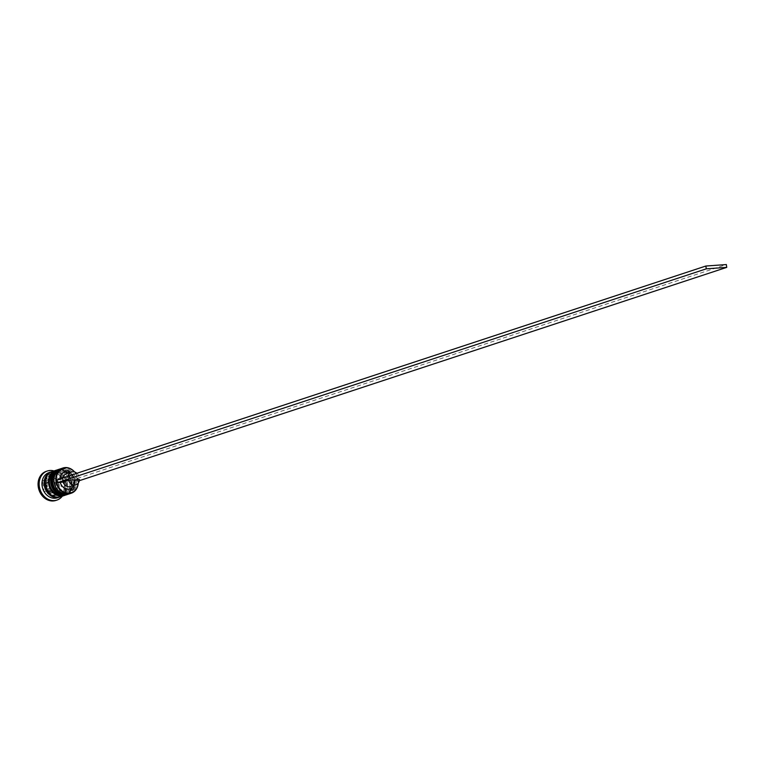 <?xml version="1.0" encoding="UTF-8"?>
<svg xmlns="http://www.w3.org/2000/svg" width="765" height="765" viewBox="0 0 765 765"><rect width="100%" height="100%" fill="white"/><g stroke="black" fill="none" stroke-linecap="round" stroke-linejoin="round"><path stroke-width="0.57" stroke-dasharray="3.83 2.87" d="M47.239 485.612A7.143 5.929 -108.2 0 1 50.978 478.402A7.143 5.929 -108.2 0 1 59.182 484.761A7.143 5.929 -108.2 0 1 55.453 491.972A7.143 5.929 -108.2 0 1 47.239 485.612M78.126 483.231A12.862 10.681 71.8 0 0 78.02 479.779A12.862 10.681 71.8 0 0 74.406 471.948M74.654 472.015A13.273 11.016 -108.2 0 1 78.145 479.827A13.273 11.016 -108.2 0 1 78.288 483.031M54.392 482.199A12.049 10.002 -108.2 0 1 60.693 470.035A12.049 10.002 -108.2 0 1 74.53 480.755A12.049 10.002 -108.2 0 1 68.228 492.918A12.049 10.002 -108.2 0 1 54.392 482.199A12.049 10.002 71.8 0 0 66.211 493.32A12.049 10.002 71.8 0 0 74.53 480.755A12.049 10.002 71.8 0 0 62.711 469.643A12.049 10.002 71.8 0 0 54.392 482.199M69.261 493.874A13.273 11.016 71.8 0 0 76.204 480.468A13.273 11.016 71.8 0 0 60.961 468.658M51.15 483.27A12.049 10.002 -108.2 0 1 57.442 471.106A12.049 10.002 -108.2 0 1 71.288 481.826A12.049 10.002 -108.2 0 1 64.987 493.989A12.049 10.002 -108.2 0 1 51.15 483.27A12.049 10.002 71.8 0 0 62.969 494.391A12.049 10.002 71.8 0 0 71.288 481.826A12.049 10.002 71.8 0 0 59.469 470.705A12.049 10.002 71.8 0 0 51.15 483.27M66.02 494.945A13.273 11.016 71.8 0 0 72.962 481.539A13.273 11.016 71.8 0 0 57.71 469.729M49.056 472.579A13.273 11.016 -108.2 0 1 64.308 484.388A13.273 11.016 -108.2 0 1 57.365 497.795M53.999 470.953A15.319 12.709 -108.2 0 1 64.929 484.628A15.319 12.709 -108.2 0 1 62.309 496.16M52.881 482.705A12.049 10.002 -108.2 0 1 59.173 470.532A12.049 10.002 -108.2 0 1 73.019 481.252A12.049 10.002 -108.2 0 1 66.718 493.425A12.049 10.002 -108.2 0 1 52.881 482.705A12.049 10.002 -108.2 0 1 61.2 470.14A12.049 10.002 -108.2 0 1 73.019 481.252A12.049 10.002 -108.2 0 1 64.7 493.817A12.049 10.002 -108.2 0 1 52.881 482.705M59.115 469.27A13.273 11.016 -108.2 0 1 74.042 481.185A13.273 11.016 -108.2 0 1 67.416 494.477M49.629 483.767A12.049 10.002 -108.2 0 1 55.931 471.603A12.049 10.002 -108.2 0 1 69.768 482.323A12.049 10.002 -108.2 0 1 63.476 494.486A12.049 10.002 -108.2 0 1 49.629 483.767A12.049 10.002 -108.2 0 1 57.949 471.211A12.049 10.002 -108.2 0 1 69.768 482.323A12.049 10.002 -108.2 0 1 61.449 494.888A12.049 10.002 -108.2 0 1 49.629 483.767M55.874 470.341A13.273 11.016 -108.2 0 1 70.791 482.246A13.273 11.016 -108.2 0 1 64.174 495.538M52.307 471.508A13.273 11.016 -108.2 0 1 67.55 483.317A13.273 11.016 -108.2 0 1 60.607 496.724M51.771 471.709A13.273 11.016 -108.2 0 1 66.469 483.681A13.273 11.016 -108.2 0 1 60.062 496.887M46.254 471.355A15.319 12.709 -108.2 0 1 63.849 484.981A15.319 12.709 -108.2 0 1 55.845 500.444M76.873 473.277A6.742 5.594 -108.2 0 1 79.063 476.614L68.056 477.408L62.644 479.186L56.83 479.885M59.823 479.665A8.778 7.287 -108.2 0 1 59.852 478.89M69.605 472.694A8.778 7.287 -108.2 0 1 74.31 478.632L79.063 476.614M73.823 485.488A8.778 7.287 -108.2 0 0 74.721 481.434L77.724 481.223L77.303 478.412L74.31 478.632M62.644 479.186A6.742 5.594 -108.2 0 1 62.807 477.915M66.249 473.793A6.742 5.594 -108.2 0 1 73.65 478.393M68.056 477.408A6.742 5.594 -108.2 0 1 68.209 476.136M42.601 481.233L49.505 475.467L57.958 480.133L59.498 490.566L52.584 496.332L44.14 491.666L42.601 481.233L44.762 480.525L51.676 474.759L49.505 475.467M51.676 474.759L60.119 479.416L61.659 489.849L54.755 495.615L46.302 490.948L44.762 480.525M46.302 490.948L44.14 491.666M54.755 495.615L52.584 496.332M61.659 489.849L59.498 490.566M60.119 479.416L57.958 480.133M46.359 483.308L50.194 480.104L54.889 482.696L55.74 488.491L51.905 491.694L47.21 489.103L46.359 483.308L48.52 482.6L49.371 488.386L47.21 489.103M49.371 488.386L54.066 490.977L57.901 487.774L57.05 481.979L52.355 479.397L48.52 482.6M52.355 479.397L50.194 480.104M54.066 490.977L51.905 491.694M57.901 487.774L55.74 488.491M57.05 481.979L54.889 482.696M74.721 481.434L74.062 481.204A6.742 5.594 -108.2 0 1 70.466 486.597M74.062 481.204L79.474 479.426M77.303 478.412L726.339 264.556M77.724 481.223L79.311 480.697M67.97 494.295C73.325 492.038 75.697 487.544 75.094 480.793C72.694 471.699 67.55 467.798 59.66 469.088A13.273 11.016 -108.2 0 1 74.903 480.898A13.273 11.016 -108.2 0 1 68.611 494.066M67.855 494.333A13.273 11.016 71.8 0 0 74.693 480.965A13.273 11.016 71.8 0 0 59.555 469.127M64.719 495.366C70.074 493.109 72.455 488.606 71.843 481.864C69.452 472.76 64.308 468.859 56.409 470.159A13.273 11.016 -108.2 0 1 71.661 481.969A13.273 11.016 -108.2 0 1 65.36 495.127M64.614 495.404A13.273 11.016 71.8 0 0 71.441 482.036A13.273 11.016 71.8 0 0 56.304 470.188M50.299 472.454A13.072 10.844 -108.2 0 1 66.297 483.69A13.072 10.844 -108.2 0 1 58.446 497.154M57.671 485.259A7.143 5.929 71.8 0 0 49.457 478.9A7.143 5.929 71.8 0 0 45.728 486.11A7.143 5.929 71.8 0 0 53.933 492.469A7.143 5.929 71.8 0 0 57.671 485.259M46.101 486.253A5.919 4.915 -108.2 0 1 50.194 480.076A5.919 4.915 -108.2 0 1 55.998 485.546A5.919 4.915 -108.2 0 1 51.905 491.723A5.919 4.915 -108.2 0 1 46.101 486.253M45.537 484.905A13.072 10.844 71.8 0 0 58.35 496.963A13.072 10.844 71.8 0 0 67.377 483.337A13.072 10.844 71.8 0 0 54.564 471.269A13.072 10.844 71.8 0 0 45.537 484.905M65.828 483.662C63.246 478.67 65.398 472.952 52.144 472.856C47.564 474.711 45.518 478.737 46.005 484.934C48.587 489.916 46.436 495.634 59.689 495.739C64.27 493.884 66.316 489.858 65.828 483.662M50.978 478.402L49.457 478.9C47.21 479.043 45.91 481.481 45.537 486.224C48.166 492.067 50.968 494.152 53.933 492.469L55.453 491.972M60.693 470.035L59.173 470.532M57.442 471.106L55.931 471.603M64.987 493.989L63.476 494.486M68.228 492.918L66.718 493.425"/><path stroke-width="1.15" d="M74.406 471.948A12.862 10.681 71.8 0 0 61.898 468.907A12.862 10.681 71.8 0 0 56.524 481.328A12.862 10.681 71.8 0 0 67.655 493.186A12.862 10.681 71.8 0 0 78.126 483.231M78.288 483.031A13.273 11.016 -108.2 0 1 71.212 493.234A13.273 11.016 -108.2 0 1 55.969 481.424A13.273 11.016 -108.2 0 1 62.902 468.017A13.273 11.016 -108.2 0 1 74.654 472.015M62.902 468.017L60.961 468.658A13.273 11.016 71.8 0 0 54.019 482.065A13.273 11.016 71.8 0 0 69.261 493.874L71.212 493.234M58.79 469.375L57.71 469.729A13.273 11.016 71.8 0 0 50.777 483.136A13.273 11.016 71.8 0 0 66.02 494.945L67.1 494.582A13.273 11.016 -108.2 0 1 51.857 482.772A13.273 11.016 -108.2 0 1 58.79 469.375A13.273 11.016 -108.2 0 1 59.115 469.27M60.062 496.887A13.273 11.016 -108.2 0 1 59.527 497.078L57.365 497.795A13.273 11.016 -108.2 0 1 42.123 485.985A13.273 11.016 -108.2 0 1 49.056 472.579L51.217 471.871A13.273 11.016 -108.2 0 1 51.771 471.709M62.309 496.16A15.319 12.709 -108.2 0 1 56.926 500.09A15.319 12.709 -108.2 0 1 39.331 486.464A15.319 12.709 -108.2 0 1 47.334 471.001A15.319 12.709 -108.2 0 1 53.999 470.953M64.174 495.538A13.273 11.016 -108.2 0 1 63.858 495.653A13.273 11.016 -108.2 0 1 48.606 483.843A13.273 11.016 -108.2 0 1 55.549 470.437A13.273 11.016 -108.2 0 1 55.874 470.341M63.858 495.653L60.607 496.724A13.273 11.016 -108.2 0 1 45.364 484.914A13.273 11.016 -108.2 0 1 52.307 471.508L55.549 470.437M59.527 497.078A13.273 11.016 -108.2 0 1 44.284 485.268A13.273 11.016 -108.2 0 1 51.217 471.871M56.926 500.09L55.845 500.444A15.319 12.709 -108.2 0 1 38.25 486.817A15.319 12.709 -108.2 0 1 46.254 471.355L47.334 471.001M56.83 479.885L57.241 482.696L706.277 268.84L726.75 267.368L726.339 264.556L705.856 266.029L56.83 479.885M59.852 478.89A8.778 7.287 -108.2 0 1 69.605 472.694M73.823 485.488A8.778 7.287 -108.2 0 1 66.67 489.036A8.778 7.287 -108.2 0 1 60.244 482.476L57.241 482.696M62.807 477.915A6.742 5.594 -108.2 0 1 66.249 473.793L71.652 472.015A6.742 5.594 -108.2 0 1 76.873 473.277M68.209 476.136A6.742 5.594 -108.2 0 1 71.652 472.015M75.869 484.819A6.742 5.594 -108.2 0 1 68.468 480.21L79.474 479.426A6.742 5.594 -108.2 0 1 75.869 484.819L70.466 486.597A6.742 5.594 -108.2 0 1 63.065 481.998L60.244 482.476M68.468 480.21L63.065 481.998M79.311 480.697L726.75 267.368M706.277 268.84L705.856 266.029M59.555 469.127A13.273 11.016 71.8 0 0 59.441 469.155C54.086 471.412 51.714 475.916 52.316 482.667C54.707 491.761 59.852 495.663 67.75 494.372L68.611 494.056A13.273 11.016 -108.2 0 1 67.97 494.295A13.273 11.016 -108.2 0 1 52.718 482.486A13.273 11.016 -108.2 0 1 59.66 469.088L59.441 469.155A13.273 11.016 71.8 0 0 52.508 482.562A13.273 11.016 71.8 0 0 67.75 494.372A13.273 11.016 71.8 0 0 67.855 494.333M56.304 470.188A13.273 11.016 71.8 0 0 56.199 470.226C50.844 472.483 48.472 476.987 49.075 483.738C51.465 492.832 56.61 496.734 64.509 495.443L65.369 495.127A13.273 11.016 -108.2 0 1 64.719 495.366A13.273 11.016 -108.2 0 1 49.476 483.557A13.273 11.016 -108.2 0 1 56.409 470.159L56.199 470.226A13.273 11.016 71.8 0 0 49.256 483.633A13.273 11.016 71.8 0 0 64.509 495.443A13.273 11.016 71.8 0 0 64.614 495.404M58.446 497.154A13.072 10.844 -108.2 0 1 44.456 485.259A13.072 10.844 -108.2 0 1 50.299 472.454M60.32 468.897L59.66 469.088M57.079 469.968L56.409 470.159"/></g></svg>

